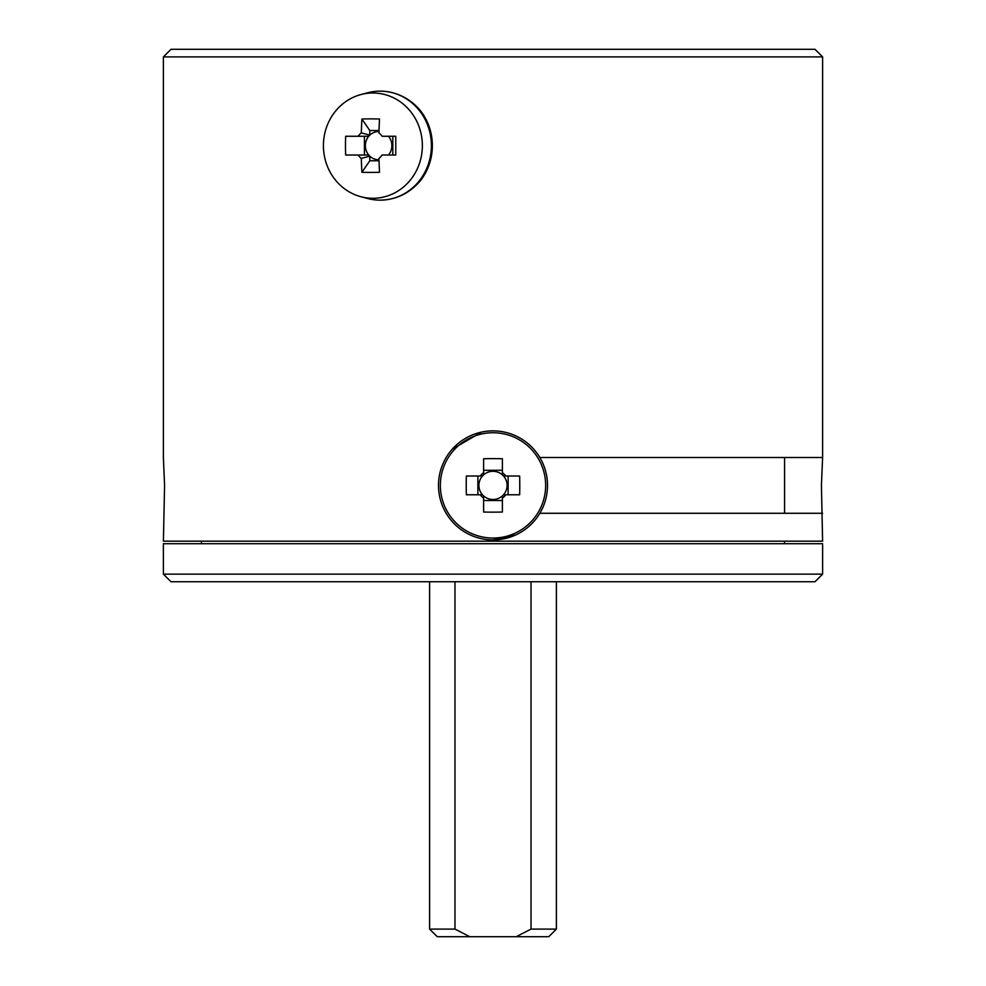 <?xml version="1.0" encoding="UTF-8"?>
<svg xmlns="http://www.w3.org/2000/svg" width="986" height="986" viewBox="0 0 986 986"><rect width="100%" height="100%" fill="white"/><g stroke="black" fill="none" stroke-linecap="round" stroke-linejoin="round"><path stroke-width="1.48" d="M493 539.909A54.513 54.513 0 0 0 547.513 485.395A54.513 54.513 0 0 0 493 430.882A54.513 54.513 0 0 0 438.487 485.395A54.513 54.513 0 0 0 493 539.909L515.431 535.078M493 432.743A52.652 52.652 0 0 0 440.348 485.395A52.652 52.652 0 0 0 493 538.048A52.652 52.652 0 0 0 545.652 485.395A52.652 52.652 0 0 0 493 432.743M482.474 494.775L466.353 494.775A153.68 68.564 -90 0 1 466.23 485.395A153.68 68.564 -90 0 1 466.353 476.016L480.244 476.016A15.838 15.838 0 0 1 483.621 472.639L483.621 474.87A14.1 14.1 0 0 0 493 499.495A14.1 14.1 0 0 0 502.379 474.87A14.1 14.1 0 0 0 483.621 474.87M503.526 494.775L519.647 494.775A153.68 68.564 90 0 0 519.77 485.395A153.68 68.564 90 0 0 519.647 476.016L505.756 476.016A15.838 15.838 0 0 0 502.379 472.639L502.379 458.749A153.68 68.564 0 0 0 483.621 458.749L483.621 472.639M531.035 581.74L531.035 929.095L556.387 929.095L556.387 581.74M429.613 929.095L454.965 929.095L469.767 936.7L437.217 936.7L429.613 929.095L429.613 581.74M454.965 581.74L454.965 929.095M556.387 929.095L548.783 936.7L516.233 936.7L531.035 929.095M380.177 91.131L380.263 91.131C395.608 91.451 408.672 97.565 419.481 109.495A54.513 51.223 90 0 1 419.481 181.794C408.734 193.7 395.657 199.825 380.263 200.158L380.177 200.158A54.513 51.223 -90 0 0 431.4 145.645A54.513 51.223 -90 0 0 380.177 91.131A54.513 51.223 -90 0 0 367.864 92.733L360.999 94.545A52.652 49.473 -90 0 0 323.42 145.645A52.652 49.473 -90 0 0 360.999 196.756A52.652 49.473 -90 0 0 372.893 198.297A52.652 49.473 -90 0 0 422.365 145.645A52.652 49.473 -90 0 0 372.893 92.992A52.652 49.473 -90 0 0 360.999 94.545M539.835 457.504L822.607 457.504L821.424 485.395L822.607 541.178L163.393 541.178L164.576 485.395L163.393 457.504L163.393 56.905L822.607 56.905L815.003 49.3L170.997 49.3L163.393 56.905M822.607 513.287L539.835 513.287M452.192 449.246L481.525 432.102M822.607 574.135L815.003 581.74L170.997 581.74L163.393 574.135L822.607 574.135L822.607 543.705L163.393 543.705L163.393 574.135M378.981 131.557A14.1 13.249 -90 0 0 378.624 131.545A14.1 13.249 -90 0 0 369.799 135.119A14.1 13.249 -90 0 0 368.727 136.265A14.1 13.249 -90 0 0 368.727 155.024A14.1 13.249 -90 0 0 369.799 156.17A14.1 13.249 -90 0 0 378.624 159.744A14.1 13.249 -90 0 0 378.981 159.732M361.32 132.888A160.336 54.834 90 0 1 361.899 119.01A153.68 64.435 9.7 0 1 379.536 119.01A160.336 54.834 -90 0 0 378.944 132.888A15.838 14.876 -90 0 1 382.112 136.265L395.756 136.265A153.68 17.391 90 0 1 395.78 145.645A153.68 17.391 90 0 1 395.756 155.024L382.112 155.024A15.838 14.876 -90 0 1 378.944 158.401A160.336 54.834 -90 0 0 379.536 172.291A153.68 64.435 170.3 0 1 361.899 172.291L369.799 160.767L369.799 156.17L361.32 158.401A15.838 14.876 -90 0 1 358.14 155.024L345.679 155.024A153.68 111.467 -90 0 1 345.47 145.645A153.68 111.467 -90 0 1 345.679 136.265L358.14 136.265A15.838 14.876 -90 0 1 361.32 132.888L369.799 135.119L369.799 130.522L379.018 130.522M360.999 196.756L367.864 198.556A54.513 51.223 -90 0 0 380.177 200.158M361.32 158.401A160.336 54.834 90 0 0 361.899 172.291M368.727 136.265L358.14 136.265M358.14 155.024L368.727 155.024M364.413 136.265L364.413 155.024M388.509 155.024A14.1 13.249 -90 0 0 388.509 136.265M392.835 155.024L392.835 136.265M369.799 160.767L379.018 160.767M361.899 119.01L369.799 130.522M469.767 936.7L516.233 936.7M482.474 476.016L480.244 476.016M505.756 476.016L503.526 476.016M502.379 474.87L502.379 472.639M483.621 495.921L483.621 512.03A153.68 68.564 180 0 0 502.379 512.03L502.379 498.152A15.838 15.838 0 0 0 505.756 494.775M480.244 494.775A15.838 15.838 0 0 0 483.621 498.152M502.379 498.152L502.379 495.921M502.379 470.273L483.621 470.273M483.621 500.518L502.379 500.518M477.877 476.016L477.877 494.775M508.123 494.775L508.123 476.016M201.427 543.705L201.427 541.178M784.573 543.705L784.573 541.178M822.607 457.504L822.607 56.905M784.573 513.287L784.573 457.504"/></g></svg>
